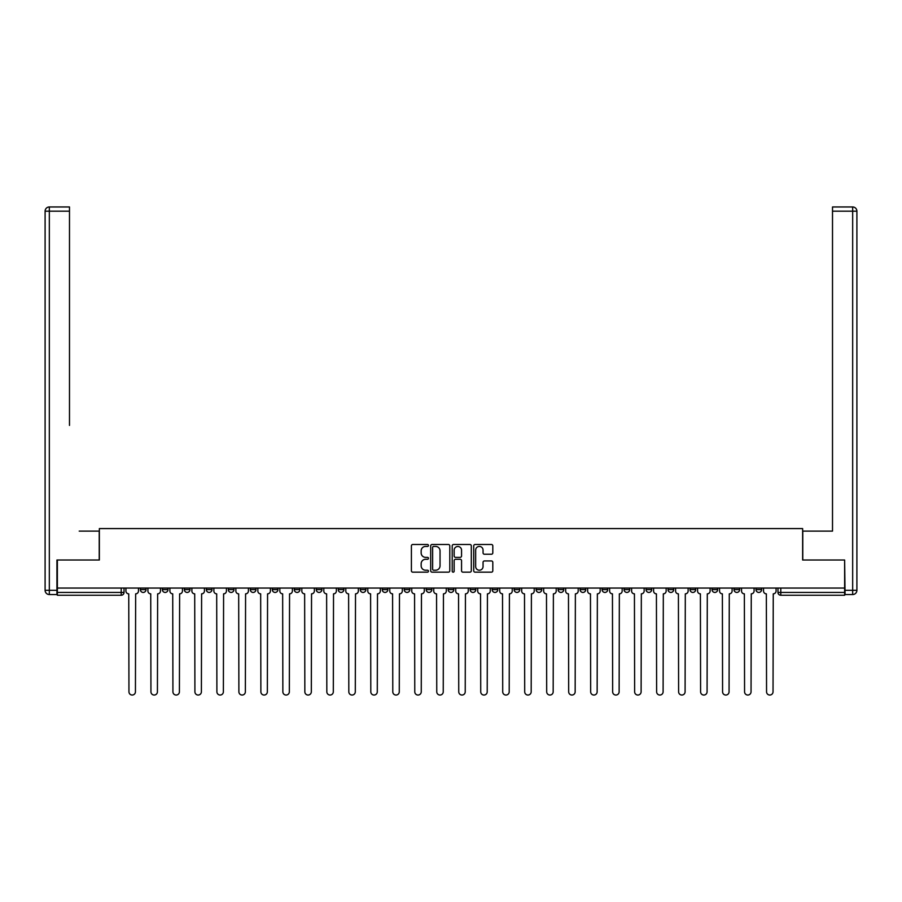 <?xml version="1.0" encoding="UTF-8"?>
<svg xmlns="http://www.w3.org/2000/svg" width="902" height="902" viewBox="0 0 902 902"><rect width="100%" height="100%" fill="white"/><g stroke="black" fill="none" stroke-linecap="round" stroke-linejoin="round"><path stroke-width="1.35" d="M428.45 545.462A0.97 0.97 0 0 0 427.48 544.492L412.789 544.492A1.387 1.387 0 0 0 411.402 545.868L411.402 570.774A1.387 1.387 0 0 0 412.789 572.161L427.48 572.161A0.97 0.97 0 0 0 428.45 571.192A0.97 0.97 0 0 0 427.48 570.222L425.575 570.222A4.431 4.431 0 0 1 421.155 565.791L421.155 563.716A4.431 4.431 0 0 1 425.575 559.296L427.48 559.296A0.97 0.97 0 0 0 428.45 558.327A0.97 0.97 0 0 0 427.48 557.357L425.575 557.357A4.431 4.431 0 0 1 421.155 552.926L421.155 550.851A4.431 4.431 0 0 1 425.575 546.432L427.48 546.432A0.97 0.97 0 0 0 428.45 545.462M734.002 588.059L734.002 589.615L739.64 589.615A2.819 2.819 0 0 1 736.821 592.434A2.819 2.819 0 0 1 734.002 589.615L734.002 588.059M712.016 588.059L712.016 589.615L717.654 589.615A2.819 2.819 0 0 1 714.835 592.434A2.819 2.819 0 0 1 712.016 589.615L712.016 588.059M580.099 588.059L580.099 589.615L585.736 589.615A2.819 2.819 0 0 1 582.918 592.434A2.819 2.819 0 0 1 580.099 589.615L580.099 588.059M558.112 588.059L558.112 589.615L563.75 589.615A2.819 2.819 0 0 1 560.931 592.434A2.819 2.819 0 0 1 558.112 589.615L558.112 588.059M536.126 588.059L536.126 589.615L541.764 589.615A2.819 2.819 0 0 1 538.945 592.434A2.819 2.819 0 0 1 536.126 589.615L536.126 588.059M492.154 588.059L492.154 589.615L497.791 589.615A2.819 2.819 0 0 1 494.972 592.434A2.819 2.819 0 0 1 492.154 589.615L492.154 588.059M448.181 589.615L448.181 588.059L448.181 589.615A2.819 2.819 0 0 0 451 592.434A2.819 2.819 0 0 1 448.181 589.615L453.819 589.615A2.819 2.819 0 0 1 451 592.434A2.819 2.819 0 0 0 453.819 589.615L453.819 588.059L453.819 589.615M426.195 589.615L426.195 588.059L426.195 589.615A2.819 2.819 0 0 0 429.014 592.434A2.819 2.819 0 0 1 426.195 589.615L431.832 589.615A2.819 2.819 0 0 1 429.014 592.434M404.209 589.615L404.209 588.059L404.209 589.615A2.819 2.819 0 0 0 407.027 592.434A2.819 2.819 0 0 1 404.209 589.615L409.846 589.615A2.819 2.819 0 0 1 407.027 592.434A2.819 2.819 0 0 0 409.846 589.615L409.846 588.059L409.846 589.615M382.222 588.059L382.222 589.615L387.86 589.615A2.819 2.819 0 0 1 385.041 592.434A2.819 2.819 0 0 1 382.222 589.615L382.222 588.059M360.236 588.059L360.236 589.615L365.874 589.615A2.819 2.819 0 0 1 363.055 592.434A2.819 2.819 0 0 1 360.236 589.615L360.236 588.059M338.25 588.059L338.25 589.615L343.887 589.615A2.819 2.819 0 0 1 341.069 592.434A2.819 2.819 0 0 1 338.25 589.615L338.25 588.059M316.264 589.615L316.264 588.059L316.264 589.615A2.819 2.819 0 0 0 319.082 592.434A2.819 2.819 0 0 1 316.264 589.615L321.901 589.615A2.819 2.819 0 0 1 319.082 592.434M272.291 589.615L272.291 588.059L272.291 589.615A2.819 2.819 0 0 0 275.11 592.434A2.819 2.819 0 0 1 272.291 589.615L277.929 589.615A2.819 2.819 0 0 1 275.11 592.434A2.819 2.819 0 0 0 277.929 589.615L277.929 588.059L277.929 589.615M250.305 589.615L250.305 588.059L250.305 589.615A2.819 2.819 0 0 0 253.124 592.434A2.819 2.819 0 0 1 250.305 589.615L255.942 589.615A2.819 2.819 0 0 1 253.124 592.434A2.819 2.819 0 0 0 255.942 589.615L255.942 588.059L255.942 589.615M228.319 589.615L228.319 588.059L228.319 589.615A2.819 2.819 0 0 0 231.137 592.434A2.819 2.819 0 0 1 228.319 589.615L233.956 589.615A2.819 2.819 0 0 1 231.137 592.434A2.819 2.819 0 0 0 233.956 589.615L233.956 588.059L233.956 589.615M206.332 589.615L206.332 588.059L206.332 589.615A2.819 2.819 0 0 0 209.151 592.434A2.819 2.819 0 0 1 206.332 589.615L211.97 589.615A2.819 2.819 0 0 1 209.151 592.434M184.346 589.615L184.346 588.059L184.346 589.615A2.819 2.819 0 0 0 187.165 592.434A2.819 2.819 0 0 1 184.346 589.615L189.984 589.615A2.819 2.819 0 0 1 187.165 592.434A2.819 2.819 0 0 0 189.984 589.615L189.984 588.059L189.984 589.615M162.36 589.615L162.36 588.059L162.36 589.615A2.819 2.819 0 0 0 165.179 592.434A2.819 2.819 0 0 1 162.36 589.615L167.998 589.615A2.819 2.819 0 0 1 165.179 592.434A2.819 2.819 0 0 0 167.998 589.615L167.998 588.059L167.998 589.615M491.432 554.245A1.387 1.387 0 0 0 492.808 552.858L492.808 545.868A1.387 1.387 0 0 0 491.432 544.492L475.106 544.492A1.387 1.387 0 0 0 473.719 545.868L473.719 570.774A1.387 1.387 0 0 0 475.106 572.161L491.432 572.161A1.387 1.387 0 0 0 492.808 570.774L492.808 562.341A1.387 1.387 0 0 0 491.432 560.954L484.442 560.954A1.387 1.387 0 0 0 483.055 562.341L483.055 566.524A3.698 3.698 0 0 1 479.357 570.222A3.698 3.698 0 0 1 475.658 566.524L475.658 550.13A3.698 3.698 0 0 1 479.357 546.432A3.698 3.698 0 0 1 483.055 550.13L483.055 552.858A1.387 1.387 0 0 0 484.442 554.245L491.432 554.245M60.457 206.964L49.328 206.964L69.488 206.964L60.457 206.964L69.488 206.964L69.488 211.192L49.328 211.192L49.328 590.314L56.939 590.314L56.939 560.018L99.355 560.018L99.355 528.583L802.645 528.583L802.645 560.018L844.633 560.018L844.633 588.059L57.367 588.059L57.367 592.434L124.025 592.434L124.025 588.059L124.025 592.434A2.819 2.819 0 0 1 121.206 595.252L57.367 595.252L57.367 592.434M57.367 560.018L57.367 588.059M449.794 545.868A1.387 1.387 0 0 0 448.407 544.492L432.081 544.492A1.387 1.387 0 0 0 430.694 545.868L430.694 570.774A1.387 1.387 0 0 0 432.081 572.161L448.407 572.161A1.387 1.387 0 0 0 449.794 570.774L449.794 545.868M453.593 544.492L469.919 544.492A1.387 1.387 0 0 1 471.306 545.868L471.306 570.774A1.387 1.387 0 0 1 469.919 572.161L462.929 572.161A1.387 1.387 0 0 1 461.553 570.774L461.553 560.672A1.387 1.387 0 0 0 460.167 559.296L455.533 559.296A1.387 1.387 0 0 0 454.146 560.672L454.146 571.192A0.97 0.97 0 0 1 453.176 572.161A0.97 0.97 0 0 1 452.206 571.192L452.206 545.868A1.387 1.387 0 0 1 453.593 544.492M777.975 588.059L777.975 592.434L844.633 592.434L844.633 595.252L780.794 595.252A2.819 2.819 0 0 1 777.975 592.434M844.633 588.059L844.633 592.434M761.626 588.059L761.626 589.615A2.819 2.819 0 0 1 758.808 592.434A2.819 2.819 0 0 1 755.989 589.615L761.626 589.615M755.989 588.059L755.989 589.615M739.64 588.059L739.64 589.615M717.654 588.059L717.654 589.615L717.654 588.059M695.668 588.059L695.668 589.615A2.819 2.819 0 0 1 692.849 592.434A2.819 2.819 0 0 1 690.03 589.615L695.668 589.615M690.03 588.059L690.03 589.615M673.681 588.059L673.681 589.615A2.819 2.819 0 0 1 670.862 592.434A2.819 2.819 0 0 1 668.044 589.615L673.681 589.615M668.044 588.059L668.044 589.615M651.695 588.059L651.695 589.615A2.819 2.819 0 0 1 648.876 592.434A2.819 2.819 0 0 1 646.058 589.615L651.695 589.615M646.058 588.059L646.058 589.615M629.709 588.059L629.709 589.615A2.819 2.819 0 0 1 626.89 592.434A2.819 2.819 0 0 1 624.071 589.615L629.709 589.615M624.071 588.059L624.071 589.615M607.722 588.059L607.722 589.615A2.819 2.819 0 0 1 604.904 592.434A2.819 2.819 0 0 1 602.085 589.615L607.722 589.615M602.085 588.059L602.085 589.615M585.736 588.059L585.736 589.615A2.819 2.819 0 0 1 582.918 592.434M563.75 588.059L563.75 589.615M541.764 589.615L541.764 588.059L541.764 589.615A2.819 2.819 0 0 1 538.945 592.434M519.778 588.059L519.778 589.615A2.819 2.819 0 0 1 516.959 592.434A2.819 2.819 0 0 1 514.14 589.615A2.819 2.819 0 0 0 516.959 592.434A2.819 2.819 0 0 0 519.778 589.615L514.14 589.615L514.14 588.059M497.791 589.615L497.791 588.059L497.791 589.615A2.819 2.819 0 0 1 494.972 592.434M475.805 588.059L475.805 589.615A2.819 2.819 0 0 1 472.986 592.434A2.819 2.819 0 0 1 470.167 589.615A2.819 2.819 0 0 0 472.986 592.434M470.167 588.059L470.167 589.615L475.805 589.615M431.832 588.059L431.832 589.615L431.832 588.059M387.86 589.615L387.86 588.059L387.86 589.615A2.819 2.819 0 0 1 385.041 592.434M365.874 589.615L365.874 588.059L365.874 589.615A2.819 2.819 0 0 1 363.055 592.434M343.887 589.615L343.887 588.059L343.887 589.615A2.819 2.819 0 0 1 341.069 592.434M321.901 588.059L321.901 589.615L321.901 588.059M299.915 589.615L299.915 588.059L299.915 589.615A2.819 2.819 0 0 1 297.096 592.434A2.819 2.819 0 0 1 294.277 589.615L299.915 589.615A2.819 2.819 0 0 1 297.096 592.434M294.277 588.059L294.277 589.615M211.97 588.059L211.97 589.615L211.97 588.059M146.011 588.059L146.011 589.615A2.819 2.819 0 0 1 143.192 592.434A2.819 2.819 0 0 1 140.374 589.615A2.819 2.819 0 0 0 143.192 592.434A2.819 2.819 0 0 0 146.011 589.615L146.011 588.059M140.374 588.059L140.374 589.615L146.011 589.615M121.206 588.059L121.206 595.252A2.819 2.819 0 0 0 124.025 592.434M433.603 546.432A0.97 0.97 0 0 0 432.633 547.39L432.633 569.252A0.97 0.97 0 0 0 433.603 570.222L435.61 570.222A4.431 4.431 0 0 0 440.041 565.791L440.041 550.851A4.431 4.431 0 0 0 435.61 546.432L433.603 546.432M461.553 550.197A3.698 3.698 0 0 0 457.844 546.499A3.698 3.698 0 0 0 454.146 550.197L454.146 555.97A1.387 1.387 0 0 0 455.533 557.357L460.167 557.357A1.387 1.387 0 0 0 461.553 555.97L461.553 550.197M125.93 588.059L125.93 591.024A2.819 2.819 139.8 0 0 128.749 593.843L128.952 691.789A3.236 3.236 139.8 0 0 132.199 695.036A3.236 3.236 139.8 0 0 135.435 691.789L135.65 593.843A2.819 2.819 139.8 0 0 138.468 591.024L138.468 588.059M147.917 588.059L147.917 591.024A2.819 2.819 0 0 0 150.735 593.843L150.938 691.789A3.236 3.236 0 0 0 154.186 695.036A3.236 3.236 0 0 0 157.422 691.789L157.636 593.843A2.819 2.819 0 0 0 160.455 591.024L160.455 588.059M169.903 588.059L169.903 591.024A2.819 2.819 0 0 0 172.722 593.843L172.925 691.789A3.236 3.236 0 0 0 176.172 695.036A3.236 3.236 0 0 0 179.408 691.789L179.622 593.843A2.819 2.819 0 0 0 182.441 591.024L182.441 588.059M99.22 560.018L99.22 531.12L79.207 531.12M69.488 211.192L69.488 425.417M56.939 590.314L56.939 594.542L49.328 594.542A4.228 4.228 0 0 1 45.1 590.314L45.1 211.192A4.228 4.228 0 0 1 49.328 206.964A4.228 4.228 0 0 0 45.1 211.192A4.228 4.228 0 0 1 49.328 206.964A4.228 4.228 0 0 0 45.1 211.192L49.328 211.192L49.328 206.964M822.793 531.12L832.512 531.12L832.512 206.964L852.672 206.964L832.512 206.964M802.78 560.018L802.78 531.12L832.512 531.12L832.512 425.417M845.061 590.314L852.672 590.314L852.672 211.192L856.9 211.192A4.228 4.228 0 0 0 852.672 206.964A4.228 4.228 0 0 1 856.9 211.192L856.9 590.314A4.228 4.228 0 0 1 852.672 594.542L845.061 594.542L844.633 560.018M191.889 588.059L191.889 591.024A2.819 2.819 0 0 0 194.708 593.843L194.911 691.789A3.236 3.236 0 0 0 198.158 695.036A3.236 3.236 0 0 0 201.394 691.789L201.608 593.843A2.819 2.819 0 0 0 204.427 591.024L204.427 588.059M213.875 588.059L213.875 591.024A2.819 2.819 0 0 0 216.694 593.843L216.897 691.789A3.236 3.236 0 0 0 220.144 695.036A3.236 3.236 0 0 0 223.38 691.789L223.595 593.843A2.819 2.819 0 0 0 226.413 591.024L226.413 588.059M235.862 588.059L235.862 591.024A2.819 2.819 0 0 0 238.68 593.843L238.883 691.789A3.236 3.236 0 0 0 242.131 695.036A3.236 3.236 0 0 0 245.367 691.789L245.581 593.843A2.819 2.819 0 0 0 248.4 591.024L248.4 588.059M257.848 588.059L257.848 591.024A2.819 2.819 0 0 0 260.667 593.843L260.87 691.789A3.236 3.236 0 0 0 264.117 695.036A3.236 3.236 0 0 0 267.353 691.789L267.567 593.843A2.819 2.819 0 0 0 270.386 591.024L270.386 588.059M279.834 588.059L279.834 591.024A2.819 2.819 0 0 0 282.653 593.843L282.856 691.789A3.236 3.236 0 0 0 286.103 695.036A3.236 3.236 0 0 0 289.339 691.789L289.553 593.843A2.819 2.819 0 0 0 292.372 591.024L292.372 588.059M301.82 588.059L301.82 591.024A2.819 2.819 0 0 0 304.639 593.843L304.842 691.789A3.236 3.236 0 0 0 308.089 695.036A3.236 3.236 0 0 0 311.325 691.789L311.54 593.843A2.819 2.819 0 0 0 314.358 591.024L314.358 588.059M323.807 588.059L323.807 591.024A2.819 2.819 0 0 0 326.625 593.843L326.828 691.789A3.236 3.236 0 0 0 330.076 695.036A3.236 3.236 0 0 0 333.312 691.789L333.526 593.843A2.819 2.819 0 0 0 336.345 591.024L336.345 588.059M345.793 588.059L345.793 591.024A2.819 2.819 0 0 0 348.612 593.843L348.815 691.789A3.236 3.236 0 0 0 352.062 695.036A3.236 3.236 0 0 0 355.298 691.789L355.512 593.843A2.819 2.819 0 0 0 358.331 591.024L358.331 588.059M367.779 588.059L367.779 591.024A2.819 2.819 0 0 0 370.598 593.843L370.801 691.789A3.236 3.236 0 0 0 374.048 695.036A3.236 3.236 0 0 0 377.284 691.789L377.498 593.843A2.819 2.819 0 0 0 380.317 591.024L380.317 588.059M389.765 588.059L389.765 591.024A2.819 2.819 0 0 0 392.584 593.843L392.787 691.789A3.236 3.236 0 0 0 396.034 695.036A3.236 3.236 0 0 0 399.27 691.789L399.485 593.843A2.819 2.819 0 0 0 402.303 591.024L402.303 588.059M411.752 588.059L411.752 591.024A2.819 2.819 0 0 0 414.57 593.843L414.773 691.789A3.236 3.236 0 0 0 418.021 695.036A3.236 3.236 0 0 0 421.257 691.789L421.471 593.843A2.819 2.819 0 0 0 424.29 591.024L424.29 588.059M433.738 588.059L433.738 591.024A2.819 2.819 0 0 0 436.557 593.843L436.76 691.789A3.236 3.236 0 0 0 440.007 695.036A3.236 3.236 0 0 0 443.243 691.789L443.457 593.843A2.819 2.819 0 0 0 446.276 591.024L446.276 588.059M455.724 588.059L455.724 591.024A2.819 2.819 0 0 0 458.543 593.843L458.746 691.789A3.236 3.236 0 0 0 461.993 695.036A3.236 3.236 0 0 0 465.229 691.789L465.443 593.843A2.819 2.819 0 0 0 468.262 591.024L468.262 588.059M477.71 588.059L477.71 591.024A2.819 2.819 0 0 0 480.529 593.843L480.732 691.789A3.236 3.236 0 0 0 483.979 695.036A3.236 3.236 0 0 0 487.215 691.789L487.43 593.843A2.819 2.819 0 0 0 490.248 591.024L490.248 588.059M499.697 588.059L499.697 591.024A2.819 2.819 0 0 0 502.515 593.843L502.718 691.789A3.236 3.236 0 0 0 505.966 695.036A3.236 3.236 0 0 0 509.202 691.789L509.416 593.843A2.819 2.819 0 0 0 512.235 591.024L512.235 588.059M521.683 588.059L521.683 591.024A2.819 2.819 0 0 0 524.502 593.843L524.705 691.789A3.236 3.236 0 0 0 527.952 695.036A3.236 3.236 0 0 0 531.188 691.789L531.402 593.843A2.819 2.819 0 0 0 534.221 591.024L534.221 588.059M543.669 588.059L543.669 591.024A2.819 2.819 0 0 0 546.488 593.843L546.691 691.789A3.236 3.236 0 0 0 549.938 695.036A3.236 3.236 0 0 0 553.174 691.789L553.388 593.843A2.819 2.819 0 0 0 556.207 591.024L556.207 588.059M565.655 588.059L565.655 591.024A2.819 2.819 0 0 0 568.474 593.843L568.677 691.789A3.236 3.236 0 0 0 571.924 695.036A3.236 3.236 0 0 0 575.16 691.789L575.375 593.843A2.819 2.819 0 0 0 578.193 591.024L578.193 588.059M587.642 588.059L587.642 591.024A2.819 2.819 0 0 0 590.46 593.843L590.663 691.789A3.236 3.236 0 0 0 593.911 695.036A3.236 3.236 0 0 0 597.147 691.789L597.361 593.843A2.819 2.819 0 0 0 600.18 591.024L600.18 588.059M609.628 588.059L609.628 591.024A2.819 2.819 0 0 0 612.447 593.843L612.65 691.789A3.236 3.236 0 0 0 615.897 695.036A3.236 3.236 0 0 0 619.133 691.789L619.347 593.843A2.819 2.819 0 0 0 622.166 591.024L622.166 588.059M631.614 588.059L631.614 591.024A2.819 2.819 0 0 0 634.433 593.843L634.636 691.789A3.236 3.236 0 0 0 637.883 695.036A3.236 3.236 0 0 0 641.119 691.789L641.333 593.843A2.819 2.819 0 0 0 644.152 591.024L644.152 588.059M653.6 588.059L653.6 591.024A2.819 2.819 0 0 0 656.419 593.843L656.622 691.789A3.236 3.236 0 0 0 659.869 695.036A3.236 3.236 0 0 0 663.105 691.789L663.32 593.843A2.819 2.819 0 0 0 666.138 591.024L666.138 588.059M675.587 588.059L675.587 591.024A2.819 2.819 0 0 0 678.405 593.843L678.608 691.789A3.236 3.236 0 0 0 681.856 695.036A3.236 3.236 0 0 0 685.092 691.789L685.306 593.843A2.819 2.819 0 0 0 688.125 591.024L688.125 588.059M697.573 588.059L697.573 591.024A2.819 2.819 0 0 0 700.392 593.843L700.595 691.789A3.236 3.236 0 0 0 703.842 695.036A3.236 3.236 0 0 0 707.078 691.789L707.292 593.843A2.819 2.819 0 0 0 710.111 591.024L710.111 588.059M719.559 588.059L719.559 591.024A2.819 2.819 0 0 0 722.378 593.843L722.581 691.789A3.236 3.236 0 0 0 725.828 695.036A3.236 3.236 0 0 0 729.064 691.789L729.278 593.843A2.819 2.819 0 0 0 732.097 591.024L732.097 588.059M741.545 588.059L741.545 591.024A2.819 2.819 0 0 0 744.364 593.843L744.567 691.789A3.236 3.236 0 0 0 747.814 695.036A3.236 3.236 0 0 0 751.05 691.789L751.265 593.843A2.819 2.819 0 0 0 754.083 591.024L754.083 588.059M763.532 588.059L763.532 591.024A2.819 2.819 0 0 0 766.35 593.843L766.553 691.789A3.236 3.236 0 0 0 769.801 695.036A3.236 3.236 0 0 0 773.037 691.789L773.251 593.843A2.819 2.819 0 0 0 776.07 591.024L776.07 588.059M780.794 588.059L780.794 595.252M49.328 594.542L49.328 590.314L45.1 590.314M852.672 206.964L852.672 211.192L832.523 211.192M856.9 590.314L852.672 590.314L852.672 594.542"/></g></svg>
